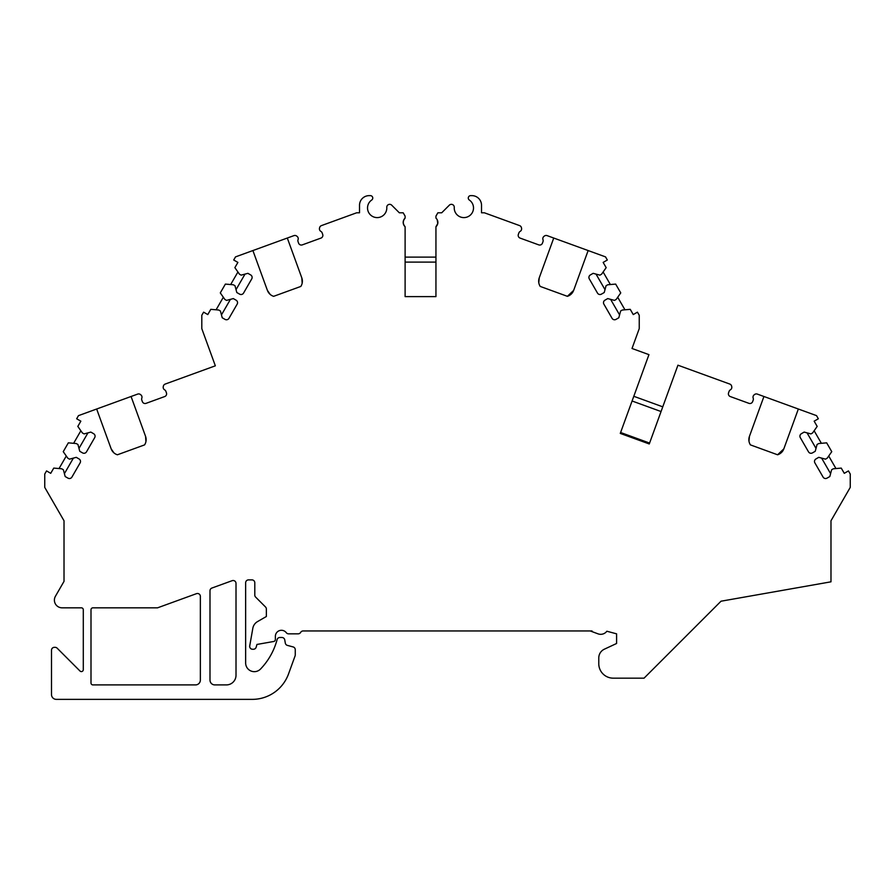 <?xml version="1.0" encoding="UTF-8"?>
<svg xmlns="http://www.w3.org/2000/svg" width="895" height="895" viewBox="0 0 895 895"><rect width="100%" height="100%" fill="white"/><g stroke="black" fill="none" stroke-linecap="round" stroke-linejoin="round"><path stroke-width="1.34" d="M214.811 684.91A4.822 4.822 0 0 1 209.989 680.088L209.989 590.767A2.886 2.886 0 0 1 211.891 588.049L232.129 580.687A2.886 2.886 0 0 1 236.011 583.406L236.011 675.277A9.632 9.632 0 0 1 226.368 684.91L214.811 684.91M200.357 680.088A4.822 4.822 0 0 1 195.535 684.91L92.923 684.91A1.924 1.924 0 0 1 90.999 682.986L90.999 609.752A1.924 1.924 0 0 1 92.923 607.828L157.554 607.828L196.475 593.665A2.886 2.886 0 0 1 200.357 596.383L200.357 680.088M437.375 224.746L435.943 226.726A5.784 5.784 0 0 0 435.943 218.111L435.943 216.12L437.868 212.786L441.716 212.786L449.335 205.179A2.886 2.886 0 0 1 454.257 207.394A9.632 9.632 0 0 0 468.107 216.624A9.632 9.632 0 0 0 469.338 200.032A2.405 2.405 0 0 1 470.703 195.636L471.889 195.636A9.632 9.632 0 0 1 481.521 205.268L481.521 212.786L484.374 212.786L519.603 225.607A2.886 2.886 0 0 1 521.449 227.777L521.561 228.326A2.886 2.886 0 0 1 520.174 231.38A2.886 2.886 0 0 0 518.899 232.89L518.362 234.389A2.886 2.886 0 0 0 520.084 238.092L538.734 244.872A2.886 2.886 0 0 0 542.448 243.149L542.985 241.661A2.886 2.886 0 0 0 542.985 239.681A2.886 2.886 0 0 1 543.88 236.448L544.317 236.101A2.886 2.886 0 0 1 547.125 235.631L553.736 238.036L539.237 277.875A9.632 9.632 0 0 0 540.222 286.434L567.385 296.323A9.632 9.632 0 0 0 573.639 290.394L588.149 250.555L605.512 256.876L607.325 260.009L603.152 262.414L606.172 267.65L601.597 274.183L599.93 275.145L593.15 273.333L590.353 274.944A2.886 2.886 0 0 0 589.302 278.893L597.491 293.079A2.886 2.886 0 0 0 601.44 294.131L604.237 292.52L606.049 285.74L607.716 284.778L615.659 284.084L620.75 292.9L616.174 299.433L614.507 300.396L607.727 298.583L604.93 300.194A2.886 2.886 0 0 0 603.879 304.143L612.068 318.329A2.886 2.886 0 0 0 616.017 319.381L618.814 317.77L620.627 310.99L622.293 310.028L630.237 309.334L633.257 314.57L637.43 312.154L639.243 315.286L639.243 328.633L632.015 348.479L648.953 354.644L620.28 433.415L649.255 443.965L677.929 365.194L729.805 384.067A2.886 2.886 0 0 1 731.651 386.237L731.763 386.785A2.886 2.886 0 0 1 730.376 389.84A2.886 2.886 0 0 0 729.101 391.35L728.564 392.849A2.886 2.886 0 0 0 730.286 396.552L748.936 403.343A2.886 2.886 0 0 0 752.639 401.609L753.187 400.121A2.886 2.886 0 0 0 753.187 398.152A2.886 2.886 0 0 1 754.082 394.919L754.519 394.561A2.886 2.886 0 0 1 757.327 394.091L763.938 396.496L749.439 436.335A9.632 9.632 0 0 0 750.424 444.893L777.587 454.783A9.632 9.632 0 0 0 783.841 448.854L798.34 409.015L816.531 415.638L818.332 418.77L814.159 421.176L817.18 426.412L812.615 432.945L810.937 433.907L804.157 432.084L801.372 433.706A2.886 2.886 0 0 0 800.309 437.655L808.498 451.83A2.886 2.886 0 0 0 812.447 452.892L815.244 451.281L817.057 444.502L818.724 443.54L826.667 442.846L831.757 451.662L827.193 458.195L825.514 459.157L818.746 457.334L815.949 458.956A2.886 2.886 0 0 0 814.886 462.894L823.076 477.08A2.886 2.886 0 0 0 827.025 478.143L829.822 476.532L831.634 469.752L833.301 468.79L841.244 468.096L844.276 473.321L848.449 470.915L850.25 474.048L850.25 487.395L830.985 520.767L830.985 581.817L721.023 601.205L644.053 678.164L613.22 678.164A14.454 14.454 0 0 1 598.777 663.71L598.777 657.926A9.632 9.632 0 0 1 604.338 649.199L616.599 643.483L616.599 633.839L606.866 631.232A7.708 7.708 0 0 1 598.017 633.839L592.031 631.624L592.031 630.953L303.159 630.953A2.886 2.886 0 0 0 300.653 632.396A2.886 2.886 0 0 1 298.158 633.839L288.503 633.839A2.886 2.886 0 0 1 286.288 632.698A6.075 6.075 0 0 0 275.369 636.356L275.369 639.489A2.036 2.036 0 0 1 273.691 641.491L257.212 644.4A2.886 2.886 0 0 1 256.966 644.434L256.171 647.174A2.886 2.886 0 0 1 253.397 649.255L252.569 649.255A2.886 2.886 0 0 1 249.727 645.866L252.826 628.29A9.632 9.632 0 0 1 257.503 621.611L266.363 616.498L266.363 609.025A2.886 2.886 0 0 0 265.513 606.978L255.646 597.11A2.886 2.886 0 0 1 254.795 595.074L254.795 582.779A2.886 2.886 0 0 0 251.909 579.882L248.53 579.882A2.886 2.886 0 0 0 245.644 582.779L245.644 662.994A8.67 8.67 0 0 0 260.568 669.001A67.449 67.449 0 0 0 277.07 639.735L277.092 639.634A2.886 2.886 0 0 1 279.889 637.486L281.891 637.486A2.886 2.886 0 0 1 284.744 639.88L285.315 643.113A2.886 2.886 0 0 0 287.407 645.396L293.124 646.928A2.886 2.886 0 0 1 295.26 649.725L295.26 654.916A2.886 2.886 0 0 1 295.093 655.901L288.503 674.002A38.541 38.541 0 0 1 252.289 699.364L56.307 699.364A4.822 4.822 0 0 1 51.496 694.542L51.496 650.229A2.886 2.886 0 0 1 54.382 647.331L55.11 647.331A2.886 2.886 0 0 1 57.157 648.181L80.002 671.026A1.924 1.924 0 0 0 83.291 669.661L83.291 609.752A1.924 1.924 0 0 0 81.367 607.828L62.091 607.828A7.708 7.708 0 0 1 55.423 596.271L64.015 581.37L64.015 520.767L44.75 487.395L44.75 474.048L46.551 470.915L50.724 473.321L53.756 468.096L61.699 468.79L63.366 469.752L65.178 476.532L67.975 478.143A2.886 2.886 0 0 0 71.924 477.08L80.114 462.894A2.886 2.886 0 0 0 79.051 458.956L76.254 457.334L69.486 459.157L67.807 458.195L63.243 451.662L68.333 442.846L76.276 443.54L77.943 444.502L79.756 451.281L82.553 452.892A2.886 2.886 0 0 0 86.502 451.83L94.691 437.655A2.886 2.886 0 0 0 93.628 433.706L90.843 432.084L84.063 433.907L82.385 432.945L77.82 426.412L80.841 421.176L76.668 418.77L78.469 415.638L96.66 409.015L111.159 448.854A9.632 9.632 0 0 0 117.413 454.783L144.576 444.893A9.632 9.632 0 0 0 145.561 436.335L131.062 396.496L137.673 394.091A2.886 2.886 0 0 1 140.481 394.561L140.918 394.919A2.886 2.886 0 0 1 141.813 398.152A2.886 2.886 0 0 0 141.813 400.121L142.361 401.609A2.886 2.886 0 0 0 146.064 403.343L164.714 396.552C166.559 395.277 166.559 395.277 164.714 396.552A2.886 2.886 0 0 0 166.436 392.849L165.899 391.35A2.886 2.886 0 0 0 164.624 389.84A2.886 2.886 0 0 1 163.237 386.785L163.349 386.237A2.886 2.886 0 0 1 165.195 384.067L215.337 365.82L201.8 328.633L201.8 315.286L203.612 312.154L207.785 314.57L210.806 309.334L218.749 310.028L220.416 310.99L222.228 317.77L225.025 319.381A2.886 2.886 0 0 0 228.975 318.329L237.164 304.143A2.886 2.886 0 0 0 236.112 300.194L233.315 298.583L226.536 300.396L224.869 299.433L220.293 292.9L225.383 284.084L233.326 284.778L234.993 285.74L236.806 292.52L239.603 294.131A2.886 2.886 0 0 0 243.552 293.079L251.741 278.893A2.886 2.886 0 0 0 250.689 274.944L247.893 273.333L241.113 275.145L239.446 274.183L234.87 267.65L237.891 262.414L233.718 260.009L235.53 256.876L252.893 250.555L267.404 290.394A9.632 9.632 0 0 0 273.657 296.323L300.821 286.434A9.632 9.632 0 0 0 301.805 277.875L287.306 238.036L293.918 235.631A2.886 2.886 0 0 1 296.726 236.101L297.162 236.448A2.886 2.886 0 0 1 298.057 239.681A2.886 2.886 0 0 0 298.057 241.661L298.594 243.149A2.886 2.886 0 0 0 302.309 244.872L320.958 238.092C322.804 236.817 322.804 236.817 320.958 238.092A2.886 2.886 0 0 0 322.681 234.389L322.144 232.89A2.886 2.886 0 0 0 320.869 231.38A2.886 2.886 0 0 1 319.481 228.326L319.593 227.777A2.886 2.886 0 0 1 321.439 225.607L356.669 212.786L359.522 212.786L359.522 205.268L359.522 212.786M435.943 226.726L435.943 296.614L435.943 226.726L437.756 223.56L437.219 219.767M405.111 296.614L435.943 296.614L405.111 296.614L405.111 226.726L405.111 296.614M403.667 220.103L405.111 218.111A5.784 5.784 0 0 0 405.111 226.726C402.705 223.839 402.705 220.964 405.111 218.111L405.111 216.12L403.175 212.786L399.327 212.786L391.708 205.179A2.886 2.886 0 0 0 386.785 207.394A9.632 9.632 0 0 1 372.935 216.624A9.632 9.632 0 0 1 371.705 200.032A2.405 2.405 0 0 0 370.34 195.636L369.154 195.636A9.632 9.632 0 0 0 359.522 205.268M111.159 448.854L113.922 452.859M145.93 441.627L145.561 436.335M619.586 314.895L610.603 299.344M605.009 289.644L596.025 274.105M624.945 309.793L617.707 297.252M610.368 284.543L603.129 272.002M567.385 296.323L573.639 290.394M539.237 277.875L538.779 282.719M245.017 274.105L236.034 289.644M230.44 299.344L221.457 314.895M237.913 272.002L230.675 284.543M223.336 297.252L216.098 309.793M267.404 290.394L270.167 294.399M302.174 283.167L301.805 277.875M252.893 250.555L287.306 238.036M400.322 212.786L399.327 212.786L391.708 205.179M386.785 207.394A9.632 9.632 0 0 1 372.935 216.624A9.632 9.632 0 0 1 371.705 200.032M370.34 195.636L369.154 195.636M470.703 195.636L471.889 195.636M440.72 212.786L441.716 212.786L449.335 205.179M481.521 205.268L481.521 212.786M405.111 257.111L435.943 257.111M435.943 262.112L405.111 262.112M437.375 220.103L437.655 220.864M437.8 223.302L437.655 223.985M403.667 224.746L403.388 223.985M403.242 221.546L403.388 220.864M538.734 244.872C540.972 245.085 540.972 245.085 538.734 244.872M520.084 238.092C518.239 236.817 518.239 236.817 520.084 238.092M553.736 238.036L588.149 250.555M649.255 443.965L649.58 443.059L620.615 432.509L620.28 433.415M661.058 411.543L632.083 400.994M633.794 396.295L662.77 406.833M96.66 409.015L135.145 395.008M87.956 432.856L78.984 448.406M73.379 458.106L64.406 473.656M80.863 430.763L73.625 443.305M66.286 456.014L59.048 468.555M749.439 436.335L748.981 441.179M777.587 454.783L783.841 448.854M748.936 403.343C751.173 403.555 751.173 403.555 748.936 403.343M730.286 396.552C728.44 395.277 728.44 395.277 730.286 396.552M763.938 396.496L798.34 409.015M830.594 473.656L821.621 458.106M816.016 448.406L807.044 432.856M835.952 468.555L828.714 456.014M821.375 443.305L814.137 430.763M590.23 630.953L592.031 631.624"/></g></svg>
